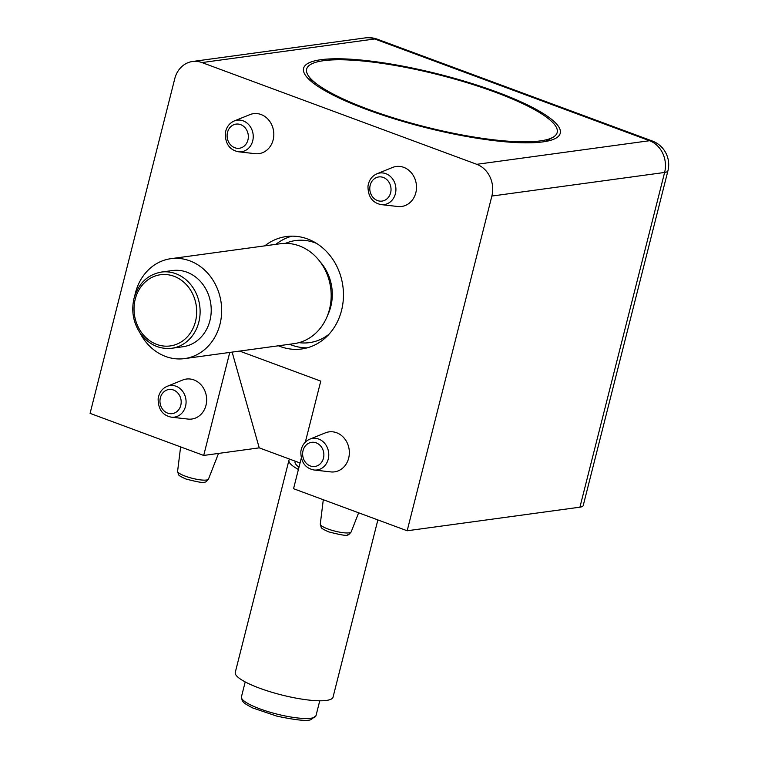 <?xml version="1.0" encoding="UTF-8"?>
<svg xmlns="http://www.w3.org/2000/svg" width="758" height="758" viewBox="0 0 758 758"><rect width="100%" height="100%" fill="white"/><g stroke="black" fill="none" stroke-linecap="round" stroke-linejoin="round"><path stroke-width="1.14" d="M323.581 60.687A129.22 26.871 -165.8 0 1 480.487 87.009A129.22 26.871 -165.8 0 1 552.923 137.312A129.22 26.871 -165.8 0 1 368.672 109.446A129.22 26.871 -165.8 0 1 308.108 75.364A129.22 26.871 -165.8 0 1 323.581 60.687M139.86 332.639A50.426 43.85 -97.8 0 0 184.526 358.61L294.038 343.649A50.426 43.85 -97.8 0 0 330.649 287.756A50.426 43.85 -97.8 0 0 280.384 243.725L170.872 258.686A50.426 43.85 -97.8 0 0 135.417 292.995A50.426 43.85 -97.8 0 0 134.81 295.686M184.526 358.61A50.426 43.85 -97.8 0 0 221.137 302.717A50.426 43.85 -97.8 0 0 170.872 258.686M171.801 348.263L182.905 346.747A38.45 33.437 -97.8 0 0 210.819 304.119A38.45 33.437 -97.8 0 0 172.492 270.549L161.388 272.065C147.573 274.614 138.458 283.388 134.024 298.396C131.2 310.695 133.162 322.131 139.898 332.696C148.265 344.34 158.896 349.523 171.801 348.263A38.45 33.437 -97.8 0 0 199.714 305.645A38.45 33.437 -97.8 0 0 161.388 272.065M298.993 467.184A44.125 9.172 -165.8 0 1 295.07 461.755L295.213 461.177M298.415 469.467A50.426 10.489 -165.8 0 1 288.959 460.21A50.426 10.489 -165.8 0 1 289.594 459.102M377.872 519.931L333.037 697.142A50.426 10.489 -165.8 0 1 281.578 694.944A50.426 10.489 -165.8 0 1 235.264 672.403L288.959 460.21M232.128 352.11L259.227 447.855L203.703 455.444L90.079 413.375L174.776 78.652A25.213 21.925 82.2 0 1 192.504 61.502A25.213 21.925 82.2 0 1 201.969 62.573L374.717 38.971A25.213 11.294 -69.7 0 1 377.427 39.236A25.213 25.213 0 0 0 365.252 37.9A25.213 21.925 82.2 0 1 374.717 38.971L649.53 140.713A25.213 21.925 82.2 0 1 664.614 172.454L579.917 507.178L407.169 530.771L293.545 488.711L301.277 458.154M201.969 62.573L476.773 164.315A25.213 21.925 82.2 0 1 491.866 196.057L407.169 530.771M259.227 447.855L300.054 462.977M579.917 507.178A25.213 5.24 14.2 0 0 583.224 505.529L667.921 170.815A25.213 25.213 0 0 0 652.231 140.979A25.213 11.294 110.3 0 0 649.53 140.713L476.773 164.315M367.137 109.654A132.375 27.525 -165.8 0 1 305.086 74.748A132.375 27.525 -165.8 0 1 438.674 74.113A132.375 27.525 -165.8 0 1 555.87 138.202A132.375 27.525 -165.8 0 1 367.137 109.654M325.343 432.865A20.172 17.538 82.2 0 1 349.144 449.494A20.172 17.538 82.2 0 1 330.678 471.893L314.02 469.998A15.937 13.852 -97.8 0 0 328.242 459.121A15.937 13.852 -97.8 0 0 324.234 442.824A15.937 13.852 -97.8 0 0 309.804 439.166L325.343 432.865M392.492 167.48A20.172 17.538 82.2 0 1 416.294 184.109A20.172 17.538 82.2 0 1 397.827 206.508L381.17 204.613A15.937 13.852 -97.8 0 0 395.392 193.735A15.937 13.852 -97.8 0 0 391.384 177.438A15.937 13.852 -97.8 0 0 376.963 173.781L392.492 167.48M182.659 380.042A20.172 17.538 82.2 0 1 206.451 396.661A20.172 17.538 82.2 0 1 187.984 419.07L171.327 417.165A15.937 13.852 -97.8 0 0 185.549 406.288A15.937 13.852 -97.8 0 0 181.541 389.991A15.937 13.852 -97.8 0 0 167.12 386.334L182.659 380.042M249.808 114.657A20.172 17.538 82.2 0 1 273.61 131.276A20.172 17.538 82.2 0 1 255.143 153.675L238.486 151.78A15.937 13.852 -97.8 0 0 252.708 140.903A15.937 13.852 -97.8 0 0 248.69 124.606A15.937 13.852 -97.8 0 0 234.269 120.948L249.808 114.657M278.432 345.781A56.727 49.327 -97.8 0 0 301.675 348.974A56.727 49.327 -97.8 0 0 343.374 298.358A56.727 49.327 -97.8 0 0 307.606 238.969A56.727 49.327 -97.8 0 0 286.316 236.553A56.727 49.327 -97.8 0 0 264.779 245.857M203.703 455.444L229.769 352.432M239.642 351.087L320.767 381.122L305.332 442.132M289.537 344.265A56.727 49.327 -97.8 0 0 291.489 345.042A56.727 49.327 -97.8 0 0 307.18 347.846M291.925 236.155A56.727 49.327 -97.8 0 0 275.884 244.341M298.993 342.635A51.506 44.788 -97.8 0 0 329.01 334.231M316.598 243.422A51.506 44.788 -97.8 0 0 285.434 243.375M327.608 315.3A44.125 38.364 -97.8 0 0 320.331 262.041M135.237 299.183A35.929 31.239 -97.8 0 0 172.957 345.421A35.929 31.239 -97.8 0 0 187.889 286.41A35.929 31.239 -97.8 0 0 135.237 299.183M319.762 700.78L315.982 715.723A38.45 7.997 -165.8 0 1 276.746 714.045A38.45 7.997 -165.8 0 1 241.432 696.858L245.213 681.916M667.921 170.815A25.213 5.24 14.2 0 1 664.614 172.454L491.866 196.057M247.932 139.965A12.185 10.593 -97.8 0 0 235.141 124.284A12.185 10.593 -97.8 0 0 230.081 144.295A12.185 10.593 -97.8 0 0 247.932 139.965M180.783 405.35A12.185 10.593 -97.8 0 0 167.992 389.678A12.185 10.593 -97.8 0 0 162.932 409.68A12.185 10.593 -97.8 0 0 180.783 405.35M218.522 453.417L208.488 479.075A15.937 3.316 -165.8 0 1 185.265 476.157A15.937 3.316 -165.8 0 1 177.599 471.268L180.612 446.898M390.626 192.788A12.185 10.593 -97.8 0 0 377.835 177.116A12.185 10.593 -97.8 0 0 372.775 197.127A12.185 10.593 -97.8 0 0 390.626 192.788M323.467 458.183A12.185 10.593 -97.8 0 0 310.685 442.501A12.185 10.593 -97.8 0 0 305.616 462.513A12.185 10.593 -97.8 0 0 323.467 458.183M358.638 512.806L351.172 531.908A15.937 3.316 -165.8 0 1 327.949 528.98A15.937 3.316 -165.8 0 1 320.283 524.091L323.296 499.721M545.57 141.471L552.923 137.312M312.599 82.518L308.108 75.364M315.982 715.723L311.064 719.588C307.502 721.341 296.103 720.195 276.869 716.13L252.793 707.981C241.963 702.382 243.896 702.268 242.228 700.686L241.432 696.858M365.252 37.9L192.504 61.502M652.231 140.979L377.427 39.236M234.269 120.948C229.219 123.203 226.225 127.344 225.297 133.38C225.297 143.859 229.693 149.989 238.486 151.78M167.12 386.334C162.06 388.589 159.076 392.729 158.138 398.765C158.138 409.244 162.534 415.384 171.327 417.165M177.599 471.268L178.49 474.546C179.409 474.925 176.652 474.849 185.899 479.009C198.672 482.325 205.048 483.301 205.03 481.955C205.475 482.41 206.631 481.453 208.488 479.075M376.963 173.781C371.903 176.036 368.909 180.177 367.981 186.203C367.981 196.682 372.377 202.822 381.17 204.613M309.804 439.166C304.754 441.421 301.76 445.562 300.831 451.588C300.831 462.077 305.228 468.207 314.02 469.998M320.283 524.091L321.184 527.379C322.093 527.758 319.336 527.672 328.584 531.841C341.356 535.148 347.733 536.133 347.723 534.778C348.168 535.243 349.315 534.286 351.172 531.908"/></g></svg>
